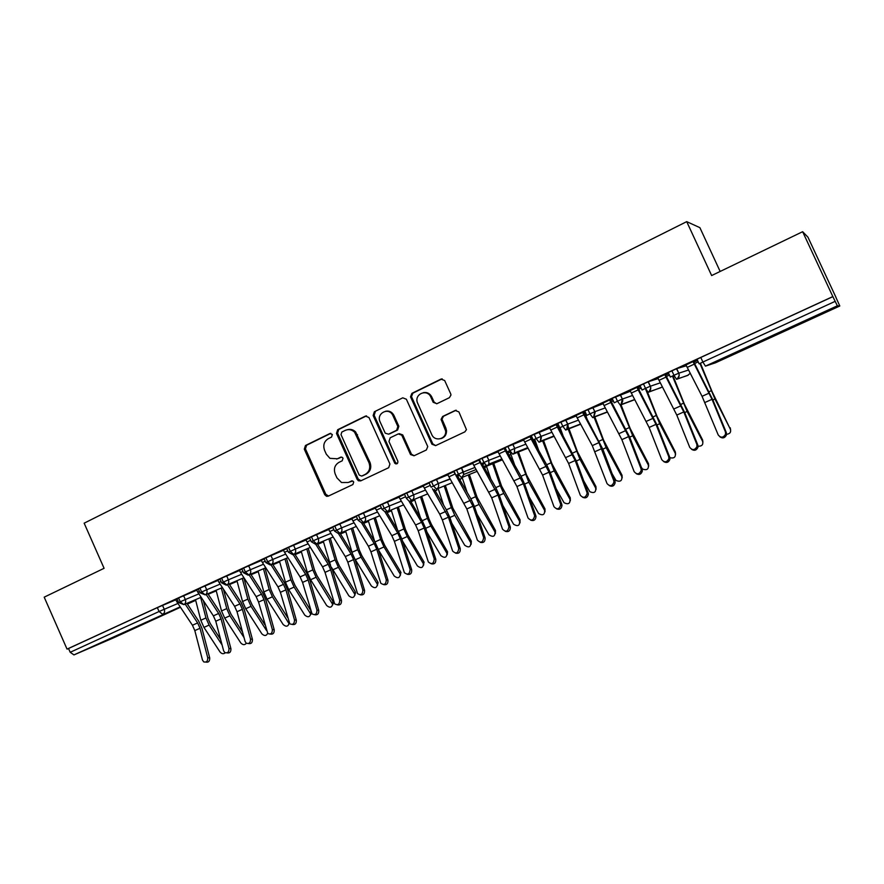 <?xml version="1.0" encoding="UTF-8"?>
<svg xmlns="http://www.w3.org/2000/svg" width="884" height="884" viewBox="0 0 884 884"><rect width="100%" height="100%" fill="white"/><g stroke="black" fill="none" stroke-linecap="round" stroke-linejoin="round"><path stroke-width="1.33" d="M332.351 434.497L329.931 433.514L305.455 445.503L304.295 449.149L324.748 494.731L326.516 496.3L328.196 496.178L352.882 484.554L353.711 482.001L352.793 481.018L348.053 482.498L341.511 482.52L336.937 477.868L335.224 474.045C333.456 468.896 334.704 464.995 338.992 462.343L342.196 460.807L343.025 458.232L342.318 457.382L340.594 457.227L337.39 458.774L329.942 458.343L326.307 454.199L324.594 450.387C322.826 445.249 324.074 441.326 328.34 438.641L331.533 437.083L332.351 434.497M794.86 326.196L775.832 334.682L794.86 326.196M131.849 629.22L108.544 639.552L131.849 629.22M449.404 397.678L450.973 395.026L450.696 393.833L444.663 380.518L440.972 379.103L411.9 393.347L410.519 396.828L431.922 444.188L435.569 445.647L464.896 431.845L466.454 429.635L458.895 411.911L455.205 410.463L442.63 416.474L441.083 419.381L445.635 430.939C446.674 439.138 434.762 442.155 431.724 434.508L417.281 402.364C414.43 393.689 427.403 388.64 430.851 397.126L433.193 402.308L436.851 403.734L449.404 397.678M67.04 649.121L832.839 296.582L802.639 231.707L711.642 275.554L686.713 221.641L84.157 523.184L104.08 568.301L44.2 597.164L67.04 649.121L68.521 648.502L70.19 652.293L159.065 611.518L157.341 607.617L68.521 648.502M368.971 417.524L365.435 416.11L337.666 429.723L336.484 433.414L357.18 479.426L358.429 480.797L360.683 480.885L388.695 467.702L389.921 463.989L368.971 417.524M374.363 411.745L402.772 397.822L406.375 399.236L427.757 446.586L426.353 449.978L414.021 455.779L410.53 454.553L401.767 435.171L398.264 433.911L390.198 437.79L388.96 441.525L397.844 461.205C397.988 463.735 396.971 464.432 394.783 463.282L373.136 415.491L374.363 411.745L402.772 397.822M720.151 271.454L699.896 227.663L686.713 221.641M113.075 638.06L73.958 654.9L70.19 652.293M832.839 296.582L837.358 305.809L839.8 305.997L835.955 297.488M802.639 231.707L807.943 237.166L836.021 297.466M584.799 412.95L583.992 413.325M174.115 600.369L177.098 598.998L175.673 599.661L176.833 601.783L192.436 625.253L194.811 630.59L202.48 660.072L203.707 661.873C206.48 662.602 207.828 661.232 207.74 657.773L209.707 657.895C209.828 661.221 208.547 662.613 205.839 662.083M174.148 600.435L175.695 599.717M832.938 296.615L700.78 357.456L702.89 362.031L835.148 301.356M837.358 305.809L705.443 366.131L702.89 362.031L699.122 363.854L697.023 359.291L700.78 357.456M157.341 607.617L175.75 599.838M671.873 370.761L673.973 375.302L670.359 377.048L668.271 372.529L676.702 368.639L686.349 365.777M697.553 360.462L693.885 362.142L697.553 360.462M697.189 359.666L685.951 364.926M725.41 431.845L712.018 399.314L693.034 361.589L685.918 364.86L702.062 396.308L718.228 434.983C720.847 438.099 723.289 437.845 725.554 434.232L725.41 431.845L726.328 432.596L712.946 400.143L693.553 361.434L697.233 359.744M643.441 383.855L645.508 388.352L642.049 390.032L639.994 385.546L648.281 381.722L658.138 378.606M668.801 373.678L665.696 375.114L668.801 373.678M668.448 372.893L657.795 377.888M696.835 444.321L683.785 411.944L664.757 374.595L657.762 377.811L676.79 415.071L689.763 447.403C692.437 450.553 694.857 450.254 697.001 446.497L696.835 444.321L697.808 445.028L684.78 412.729L665.354 374.407L668.481 372.971M615.452 396.728L617.496 401.203L614.192 402.806L612.159 398.353L630.38 391.247M640.513 386.695L637.939 387.877L640.513 386.695M640.16 385.91L630.082 390.64M668.702 456.597L655.994 424.375L636.944 387.391L630.049 390.562L649.11 427.447L661.74 459.636C664.492 462.818 666.879 462.454 668.912 458.553L668.702 456.597L669.752 457.271L657.055 425.127L637.607 387.181L640.193 385.988M587.904 409.414L589.937 413.856L586.777 415.392L584.755 410.972L603.054 403.723M611.198 401.524L610.711 400.397L612.678 399.491L610.623 400.441M612.325 398.728L602.811 403.192M641.022 468.675L628.635 436.608L609.551 399.999L602.778 403.115L621.861 439.635L634.159 471.669C636.988 474.885 639.342 474.465 641.243 470.398L641.022 468.675L642.127 469.316L629.762 437.315L610.291 399.745L612.358 398.794M560.799 421.889L562.81 426.298L559.793 427.768L557.793 423.381L576.169 416.021M587.086 419.016L584.567 412.419L585.274 412.099L583.727 412.806M583.76 412.872L584.589 412.497M584.921 411.336L575.948 415.546M613.761 480.576L598.943 442.63L582.589 412.408L575.915 415.48L592.28 445.624L607.01 483.515C609.916 486.775 612.247 486.277 613.993 482.056L613.761 480.576L614.933 481.172L602.888 449.326L583.396 412.121L584.954 411.403M534.113 434.177L536.102 438.552L533.218 439.956L531.24 435.602L549.704 428.132M557.428 425.337L557.981 425.171L559.627 429.337M558.301 424.497L557.251 424.983M557.285 425.049L558.334 424.574M557.959 423.745L549.505 427.712M586.932 492.289L575.175 460.509L556.047 424.618L549.472 427.646L568.6 463.448L580.28 495.184C583.274 498.466 585.562 497.902 587.153 493.515L586.932 492.289L588.158 492.852L576.423 461.15L556.92 424.309L557.992 423.812M507.836 446.276L509.803 450.608L507.062 451.956L505.107 447.636L523.648 440.077M531.306 437.237L531.892 437.027M531.748 436.718L531.173 436.983M531.406 435.956L523.472 439.702M560.5 503.814L549.052 472.189L529.914 436.652L523.438 439.624L542.588 475.084L553.959 506.676C557.053 509.98 559.296 509.35 560.71 504.775L560.5 503.814L561.793 504.344L550.356 472.796L546.71 464.807L531.538 437.668L530.842 436.298L531.439 436.033M481.968 458.177L483.913 462.487L481.305 463.768L479.36 459.481L497.979 451.834M505.261 447.989L497.825 451.492M456.487 469.912L458.42 474.189L455.945 475.404L454.011 471.15L472.708 463.426M479.526 459.835L472.564 463.117M430.928 486.83L429.038 482.642L447.812 474.852M454.166 471.503L447.691 474.564M406.286 498.134L404.419 493.979L423.292 486.112M430.276 485.382L424.342 488.101L423.138 485.78L429.193 482.995L423.171 485.846M382.01 509.272L380.153 505.14L399.126 497.206M405.646 496.697L400.187 499.195L398.993 496.896L404.574 494.322L399.016 496.963M358.086 520.245L356.252 516.145L375.324 508.134M381.369 507.847L376.385 510.134L375.192 507.847L380.308 505.482L375.225 507.913M334.517 531.052L332.693 526.986L351.854 518.908M357.456 518.831L352.926 520.908L351.733 518.632L356.407 516.488L351.766 518.709M311.422 536.687L313.256 540.776L311.301 541.748L309.477 537.671L328.738 529.527M333.887 529.649L329.809 531.527L328.616 529.273L332.848 527.328L328.649 529.339M288.471 547.251L290.295 551.318L288.405 552.246L286.593 548.202L305.941 540.002M310.66 540.323L307.013 541.991L305.831 539.759L309.632 538.013L305.864 539.826M265.819 562.567L264.04 558.577L283.477 550.323M287.775 550.831L284.549 552.312L283.366 550.102L286.748 548.544L283.399 550.168M243.564 572.777L241.807 568.81L261.321 560.511M265.211 561.196L262.404 562.489L261.222 560.29L264.194 558.92L257.819 561.859L261.255 560.357M221.63 582.843L219.884 578.898L239.476 570.545M242.956 571.418L240.558 572.512L239.387 570.335L241.951 569.152L236.028 571.882L239.409 570.401M199.894 588.026L201.651 591.982L200.016 592.799L198.259 588.854L217.939 580.445M221.033 581.484L219.022 582.412L217.851 580.247L220.028 579.241L214.536 581.771L217.884 580.313M178.524 597.86L180.259 601.794L178.678 602.579L176.944 598.656L196.701 590.214M199.397 591.418L197.784 592.158L196.613 590.015L198.414 589.186L193.353 591.518L196.646 590.081M183.574 595.628L185.32 599.551L180.259 601.794L183.872 604.645L201.154 597.275M208.226 594.258L216.248 590.844M204.944 585.794L206.701 589.75L201.651 591.982L205.221 594.877L222.392 587.573M229.508 584.556L237.111 581.318M221.564 578.048L223.343 582.037L226.879 584.976L243.929 577.738M251.078 574.711L258.261 571.661M243.553 567.926L245.343 571.937L248.846 574.931L265.775 567.771M272.957 564.732L279.698 561.881M265.852 557.66L267.653 561.705L271.123 564.743L287.93 557.66M295.146 554.611L301.444 551.959M293.499 545.03L295.322 549.086L290.295 551.318L293.72 554.412L310.394 547.395M317.654 544.345L323.478 541.903M316.45 534.466L318.284 538.555L313.256 540.776L316.649 543.925L333.191 536.997M340.484 533.947L345.832 531.704M363.644 523.383L368.374 521.405M334.716 525.958L336.561 530.091L339.909 533.284L356.318 526.444M387.137 512.676L391.457 510.764M358.351 515.085L360.219 519.24L363.512 522.488L379.777 515.737M410.983 501.825L414.729 499.957M382.33 504.046L384.22 508.223L387.479 511.538L403.579 504.874M435.182 490.797L436.928 490.079M406.684 492.83L408.585 497.051L411.789 500.421L427.745 493.858M459.746 479.625L460.476 479.316M431.392 481.46L433.315 485.703L436.475 489.128L452.265 482.675M461.525 477.669L463.757 474.487L463.349 472.012L458.42 474.189L461.525 477.669L477.15 471.338M486.974 466.034L488.841 464.133L488.797 460.332L483.913 462.487L486.974 466.034L502.421 459.824M512.808 454.221L514.3 452.973L514.654 448.464L509.803 450.608L512.808 454.221L528.079 448.144M539.041 442.221L540.257 441.315C542.566 435.204 540.389 437.248 540.898 436.42L536.102 438.552L539.041 442.221L554.135 436.287M565.694 430.044L566.699 429.348C569.65 422.795 566.821 425.082 567.572 424.187L562.81 426.298L565.694 430.044L580.6 424.254M592.755 417.657L593.617 417.104C595.252 412.795 595.606 411.016 594.656 411.756L589.937 413.856L592.755 417.657L607.485 412.043M620.259 405.082L620.999 404.618C624.535 398.839 621.54 399.966 622.181 399.126L617.496 401.203L620.259 405.082L634.38 399.811M648.204 392.308L648.856 391.91C652.679 385.568 649.431 387.424 650.149 386.297L645.508 388.352L648.204 392.308L661.519 387.325M676.591 379.324L677.177 378.982C681.011 373.302 678.105 374.54 678.569 373.258L673.973 375.302L676.591 379.324L688.338 375.081M336.671 459.072L337.39 458.774M341.39 457.072L338.473 458.464M351.931 480.819L349.125 482.145M330.848 433.348L306.593 445.238L305.444 448.873L325.853 494.355L328.539 496.012M366.54 415.867L338.749 429.48L337.577 433.16L358.23 479.084L360.97 480.752M341.843 432.044L341.014 434.63L359.202 475.062L361.655 476.078L365.081 474.465C369.446 471.802 370.728 467.868 368.948 462.663L354.561 432.154C351.721 429.547 348.605 428.95 345.235 430.386L341.843 432.044M362.296 475.868L361.655 476.078M347.456 429.69C350.484 428.895 353.213 429.624 355.622 431.911L369.976 462.354C371.755 467.548 370.473 471.47 366.12 474.133L362.705 475.736M399.248 433.657L402.739 434.917L411.491 454.254L414.187 455.702M375.38 411.535L374.164 415.27L395.457 462.476L397.236 463.658M392.971 415.69L392.772 415.281C388.695 406.695 375.899 413.48 380.12 421.933L385.258 433.193L388.562 434.166L396.629 430.287L397.866 426.53L392.971 415.69L393.767 415.071C391.778 411.778 389.015 410.519 385.49 411.27M393.966 415.469L398.85 426.287L397.612 430.033L389.557 433.9M423.337 392.662C427.071 391.999 429.878 393.424 431.768 396.938L434.11 402.109L436.718 403.8M440.961 438.63C444.707 437.458 446.564 434.817 446.531 430.685L445.834 427.989L444.939 428.243M456.166 410.209L443.525 416.253L441.989 419.149L445.834 427.989M442.177 378.827L412.861 393.17L411.48 396.64L432.84 443.912L435.679 445.591M195.508 599.684L200.801 620.27L203.939 627.397L220.072 652.038C221.796 653.95 223.519 654.204 225.232 652.823M203.342 600.601L207.884 618.192L210.215 623.463L220.591 639.364M222.083 644.955L209.099 625.087L205.95 617.949L200.668 597.485M185.165 604.092L197.64 622.922L200.027 628.259L207.74 657.773M209.707 657.895L201.994 628.447L198.778 621.253L186.911 603.341M216.094 590.258L221.519 610.943L224.691 618.126L240.813 642.977C242.901 645.11 244.735 645.209 246.338 643.254M223.442 589.197L228.647 608.855L230.989 614.17L242.536 632.016M244.061 637.629L229.917 615.783L226.746 608.601L221.32 588.037M236.945 580.711L242.525 601.507L245.73 608.722L261.841 633.806C264.415 636.171 266.349 636.016 267.62 633.342L267.62 633.364M243.84 577.782L249.697 599.407L252.062 604.744L264.846 624.723M266.416 630.358L251.034 606.347L247.829 599.12L242.249 578.456M258.084 571.02L263.83 591.926L267.045 599.197L283.145 624.502C285.996 626.966 287.952 626.69 289.002 623.64L272.427 596.788L269.2 589.506L263.454 568.744M265.012 568.092L271.023 589.816L273.41 595.197L287.565 617.507M311.533 613.131L310.66 614.557M279.51 561.207L285.421 582.213L288.67 589.529L304.748 615.065C307.72 617.584 309.687 617.242 310.671 614.037L294.118 587.098L290.858 579.771L284.968 558.909M286.471 558.268L292.659 580.103L295.057 585.517L310.682 610.391M197.784 592.158L213.375 615.85L215.773 621.22L223.641 650.834L224.79 652.569C227.641 653.431 229.044 652.072 228.978 648.502L230.912 648.646C231.044 651.994 229.741 653.409 227 652.878M206.171 594.468L218.657 613.474L221.055 618.855L228.978 648.502M230.912 648.646L222.989 619.065L219.751 611.816L207.884 593.739M219.022 582.412L234.603 606.314L237.023 611.717L245.1 641.464L246.161 643.121C249.1 644.127 250.548 642.779 250.515 639.099L252.404 639.276C252.559 642.646 251.233 644.06 248.437 643.53M227.475 584.722L239.951 603.905L242.382 609.319L250.515 639.099M252.404 639.276L244.271 609.562L241.012 602.258L229.155 584.015M240.558 572.512L256.128 596.645L258.559 602.081L267.819 633.541C270.847 634.69 272.36 633.375 272.349 629.574L274.206 629.762C274.36 633.165 273.023 634.59 270.184 634.06M249.089 574.832L261.553 594.203L263.996 599.65L272.349 629.574M274.206 629.762L265.852 599.916L262.559 592.567L250.713 574.136M262.404 562.489L277.952 586.843L280.405 592.313L289.786 623.795C292.891 625.132 294.471 623.839 294.494 619.905L296.317 620.126C296.483 623.551 295.123 624.988 292.228 624.458M270.99 564.799L283.455 584.368L285.919 589.849L294.494 619.905M296.317 620.126L287.742 590.136L284.416 582.744L272.57 564.136M308.229 548.312L314.582 570.246L317.002 575.694L333.025 601.474L333.478 602.667L332.638 604.943M301.234 551.251L307.312 572.379L310.582 579.738L326.66 605.507C329.754 608.081 331.743 607.673 332.616 604.291L316.107 577.263L312.826 569.893L306.77 548.92M284.549 552.312L300.085 576.898L302.56 582.412L312.052 613.905C315.245 615.441 316.881 614.17 316.958 610.104L318.737 610.347C318.914 613.805 317.522 615.253 314.582 614.711M293.201 554.599L305.665 574.39L308.151 579.915L316.958 610.104M318.737 610.347L309.93 580.224L306.582 572.777L294.748 553.981M330.296 538.212L336.815 560.257L339.268 565.738L355.269 591.761L354.915 595.208M331.401 567.241L348.86 595.816C352.097 598.435 354.097 597.96 354.871 594.402L338.417 567.307L335.102 559.87L328.87 538.798M330.561 565.384L323.268 541.152M307.013 541.991L322.527 566.81L325.025 572.368L334.638 603.849C337.909 605.606 339.611 604.38 339.743 600.159L341.478 600.424C341.655 603.927 340.252 605.385 337.246 604.822M315.687 544.201L328.196 564.268L330.693 569.826L339.743 600.159M341.478 600.424L332.439 570.169L329.058 562.666L317.234 543.682M352.661 527.969L359.368 550.124L361.832 555.649L377.822 581.904L377.512 585.319M355.003 559.163L371.379 585.981C374.761 588.645 376.783 588.103 377.424 584.357L361.037 557.196L357.688 549.715L351.291 528.533M352.296 553.141L345.6 530.908M329.809 531.527L345.301 556.588L347.821 562.169L357.545 593.628C360.893 595.628 362.661 594.446 362.849 590.081L364.539 590.368C364.738 593.904 363.302 595.374 360.241 594.788M338.473 533.604L351.047 554.003L353.567 559.605L362.849 590.081M364.539 590.368L355.269 559.97L351.865 552.423L340.042 533.229M375.346 517.582L382.242 539.859L384.728 545.406L400.684 571.915L400.419 575.285M378.584 550.146L394.22 576.014C397.767 578.722 399.789 578.103 400.286 574.169L383.976 546.942L380.606 539.417L374.031 518.123M374.706 541.561L368.252 520.521M352.926 520.908L368.396 546.213L370.937 551.837L380.794 583.252C384.197 585.506 386.032 584.379 386.297 579.838L387.943 580.158C388.142 583.738 386.684 585.219 383.557 584.6M361.545 522.798L374.219 543.594L376.772 549.229L386.297 579.838M387.943 580.158L378.418 549.616L374.993 542.014L363.18 522.632M398.353 507.04L405.436 529.428L407.944 535.03L423.878 561.782L423.657 565.108M402.529 541.063L417.381 565.904C421.093 568.644 423.116 567.948 423.458 563.826L407.248 536.544L403.844 528.963L397.082 507.56M397.435 529.77L391.214 509.991M376.385 510.134L391.822 535.682L394.386 541.351L404.386 572.699C407.833 575.241 409.734 574.158 410.099 569.462L411.69 569.804C411.9 573.429 410.408 574.92 407.204 574.269M384.905 511.737L397.734 533.03L400.308 538.699L410.099 569.462M411.69 569.804L401.911 539.118L398.452 531.472L386.617 511.803M421.69 496.344L428.961 518.864L431.491 524.488L447.547 551.782L447.238 554.776M426.906 532.002L440.873 555.649C444.762 558.423 446.785 557.649 446.95 553.34L430.851 525.991L427.425 518.367L420.475 496.852M420.419 517.659L414.519 499.294M400.187 499.195L415.602 524.997L418.187 530.709L428.331 561.97C431.812 564.81 433.779 563.793 434.232 558.92L435.79 559.296C436 562.975 434.475 564.467 431.204 563.782M395.491 463.061L395.888 463.945M408.552 500.399L421.602 522.3L424.187 528.024L434.232 558.92M435.79 559.296L425.757 528.466L422.265 520.764L410.353 500.753M445.359 485.504L452.84 508.134L471.316 541.152L471.15 544.279M451.724 523.008L464.708 545.24C468.785 548.047 470.807 547.196 470.763 542.699L454.796 515.295L451.337 507.604L444.199 485.979M443.646 505.195L438.144 488.443M424.342 488.101L439.724 514.157L442.332 519.914L452.641 551.075C456.133 554.224 458.166 553.274 458.741 548.235L460.244 548.632C460.453 552.367 458.884 553.87 455.547 553.141M432.42 488.675L448.42 517.184L458.741 548.235M460.244 548.632L449.945 517.659L446.42 509.902L434.387 489.449M469.371 474.487L477.062 497.25L495.482 530.499L495.405 533.638M477.006 514.112L488.929 534.765C493.106 537.494 495.128 536.577 494.985 532.024L479.106 504.433L475.614 496.697L468.266 474.94M427.867 393.7L427.668 392.96M467.117 492.311L462.122 477.426M448.862 476.841L455.05 474.001L453.835 471.647L447.658 474.498L466.84 508.952L477.36 540.102C480.774 543.45 482.874 542.588 483.659 537.538L485.106 537.969C485.194 541.682 483.57 543.13 480.244 542.323M455.857 475.393L473.017 506.189L483.603 537.373M485.062 537.815L474.487 506.698L470.929 498.874L456.973 474.852M493.736 463.315L501.637 486.211L520.046 519.759L520.024 522.82M502.797 505.372L513.593 524.245C517.803 526.754 519.814 525.759 519.604 521.273L503.758 493.416L500.233 485.625L492.686 463.735M490.808 478.962L486.322 465.89L484.653 468.233L486.31 465.879M508.852 526.356L497.979 495.029L478.819 460.155L472.531 463.05L491.703 497.836L502.51 529.129C505.814 532.466 507.969 531.682 508.974 526.787L510.366 527.251C510.245 530.886 508.565 532.256 505.305 531.339M510.256 526.831L499.394 495.57L495.813 487.692L481.891 463.437M518.455 451.978L526.577 475.006L544.975 508.875L545.008 511.825M529.151 496.841L538.621 513.571C542.864 515.847 544.853 514.786 544.599 510.366L528.787 482.233L517.471 452.365M514.698 465.083L509.648 450.685M534.477 515.173L523.328 483.692L504.167 448.497L497.791 451.426L516.952 486.543L528.035 517.991C531.229 521.306 533.439 520.61 534.654 515.869L534.477 515.173L535.826 515.67L536.002 516.366C535.671 519.925 533.914 521.206 530.731 520.19M535.826 515.67L524.687 484.266L521.074 476.332L507.195 451.846M506.278 450.221L505.858 449.47M543.538 440.453L551.892 463.625L570.268 497.814L570.357 500.675M556.102 488.631L564.036 502.72C568.301 504.775 570.268 503.637 569.959 499.294L554.191 470.874L542.61 440.818M538.743 450.564L534.676 439.204M561.793 504.344L562.003 505.305C561.484 508.797 559.66 509.98 556.533 508.852M568.114 426.375L577.595 452.078L595.949 486.598L596.081 489.327M583.727 480.874L589.838 491.692C594.103 493.537 596.059 492.322 595.694 488.067L579.97 459.36L567.716 427.944M562.898 435.271L560.08 427.58M588.158 492.852L588.379 494.068C587.672 497.482 585.794 498.565 582.733 497.338M594.523 416.066L603.684 440.365L622.016 475.205L622.192 477.813M612.115 473.736L616.026 480.487C620.303 482.123 622.226 480.852 621.828 476.653L606.148 447.658L593.904 416.839M614.933 481.172L615.165 482.653C614.269 485.99 612.314 486.985 609.319 485.625M621.043 404.795L630.17 428.464L648.469 463.647L648.701 466.1M641.43 467.503L642.624 469.095C646.878 470.542 648.79 469.194 648.359 465.072L632.734 435.779L620.325 405.06M642.127 469.316L642.348 471.039C641.265 474.31 639.254 475.205 636.303 473.725M647.265 391.502L657.055 416.375L675.332 451.912L675.597 454.199M669.884 457.68C674.039 458.652 675.84 457.205 675.288 453.315L659.718 423.723L645.32 388.441M669.752 457.271L669.95 459.216C668.691 462.442 666.602 463.238 663.707 461.614M672.967 375.766L684.371 404.11L702.614 439.989L702.913 442.111M698.062 446.199C701.83 446.354 703.355 444.751 702.636 441.381L687.133 411.469L672.404 376.02M697.808 445.028L697.984 447.205C696.537 450.387 694.382 451.072 691.531 449.293M700.404 363.191L712.106 391.645L730.637 429.812M726.582 434.276C729.919 433.889 731.201 432.221 730.416 429.248L714.968 399.027L699.929 363.423M726.328 432.596L726.46 434.972C724.814 438.121 722.593 438.718 719.797 436.751M330.671 433.348L329.931 433.514M341.169 457.072L340.594 457.227M113.008 638.093L180.48 607.264M187.419 604.092L195.673 600.324M195.662 600.247L187.242 603.838M180.203 606.844L73.958 654.9M162.501 605.33L164.236 609.231C165.021 611.529 164.512 613.231 162.711 614.314L159.065 611.518L177.938 603.452M705.443 366.131L715.51 362.783L839.8 305.997M714.57 363.103L715.532 362.783M178.678 602.579L183.872 604.645C185.618 603.507 186.104 601.816 185.32 599.551L198.9 593.86M200.016 592.799L205.221 594.877C207 593.728 207.497 592.015 206.701 589.75L220.138 584.125M226.613 575.816L228.392 579.793L241.686 574.257M248.592 565.705L250.382 569.705L263.52 564.246M270.891 555.439L272.692 559.473L285.676 554.091M288.405 552.246L292.781 554.677L293.72 554.412C295.599 553.207 296.14 551.428 295.322 549.097L308.151 543.804M311.301 541.748L315.511 544.224L316.649 543.925C318.56 542.699 319.102 540.909 318.284 538.555L330.947 533.361M339.732 523.748L341.578 527.87L354.064 522.775M363.357 512.875L365.225 517.029L377.534 512.024M387.336 501.847L389.214 506.024L401.336 501.129M411.668 490.642L413.568 494.852L425.502 490.067M436.475 489.128C438.431 487.924 439.072 486.156 438.409 483.813L436.364 479.272L438.287 483.504L450.022 478.841M457.558 475.857L458.984 475.283M461.448 467.724L463.382 471.99L474.918 467.459M482.498 464.476L484.52 463.68M486.918 456L488.863 460.31L500.189 455.901M507.814 452.928L510.123 452.033M512.775 444.099L514.742 448.431L525.847 444.166M533.516 441.215L534.886 440.696L534.29 439.392M539.03 432.011L541.019 436.376L551.903 432.254M565.705 419.734L567.705 424.132L578.368 420.176M592.788 407.27L594.821 411.701L605.253 407.911M620.314 394.596L622.358 399.06L632.557 395.468M648.281 381.722L650.348 386.22L660.315 382.838M676.702 368.639L678.79 373.181L688.514 370.031M226.282 585.175L226.879 584.976C228.68 583.816 229.188 582.081 228.392 579.793L221.641 582.876L226.282 585.175M248.161 575.153L248.846 574.931C250.669 573.749 251.189 572.014 250.382 569.705L243.586 572.81L248.161 575.153M270.327 564.986L271.123 564.743C272.979 563.55 273.499 561.793 272.692 559.473L265.83 562.6L270.327 564.986M338.495 533.604L339.909 533.284C341.854 532.046 342.406 530.245 341.578 527.87L334.539 531.096L338.495 533.604M390.606 511.239L391.457 510.742M361.655 522.809L363.512 522.488C365.49 521.24 366.053 519.416 365.225 517.029L358.108 520.278L361.655 522.809M384.883 511.726L387.479 511.538C389.468 510.267 390.054 508.422 389.214 506.024L382.032 509.306L384.883 511.726M407.977 500.079L406.308 498.178L413.568 494.841M460.133 479.471L462.155 477.537M431.138 487.228L438.287 483.504L450.188 479.117M411.789 500.421C413.822 499.128 414.408 497.272 413.568 494.852M476.122 469.548L463.757 474.487L461.415 467.735M509.493 455.89L510.676 453.614M501.913 458.918L488.841 464.133L488.863 460.31L486.852 456.034M534.897 440.718L535.03 443.912M527.792 447.624L514.3 452.973L514.742 448.431L512.676 444.133M559.848 429.281L560.169 430.309M553.948 435.945L540.257 441.315L541.019 436.376L538.909 432.055M580.468 424.011L566.699 429.348L567.705 424.132L565.561 419.789M607.385 411.856L593.617 417.104L594.821 411.701L592.634 407.325M660.735 387.756L662.403 386.827M634.712 399.513L620.999 404.618L622.369 399.06M620.137 394.662L622.358 399.06M687.465 375.523L690.216 373.335M660.867 387.7L648.856 391.91C650.701 390.363 651.199 388.474 650.348 386.22L648.082 381.8M687.608 375.468L677.177 378.982C679.111 377.424 679.652 375.49 678.79 373.181L676.481 368.727M325.853 494.355L324.748 494.731M305.444 448.873L304.295 449.149M306.593 445.238L305.455 445.503M358.23 479.084L357.18 479.426M337.577 433.16L336.484 433.414M338.749 429.48L337.666 429.723M366.473 415.9L365.435 416.11M366.12 474.133L365.081 474.465M369.976 462.354L368.948 462.663M357.501 434.663L356.451 434.928M411.38 454.022L410.419 454.321M402.828 435.094L401.855 435.359M395.457 462.476L394.474 462.785M374.164 415.27L373.136 415.491M397.612 430.033L396.629 430.287M398.85 426.287L397.866 426.53M434.11 402.109L433.193 402.308M431.768 396.938L430.851 397.126M442.243 420.055L441.337 420.287M443.525 416.253L442.63 416.474M456.078 410.253L455.205 410.463M432.84 443.912L431.922 444.188M411.601 396.971L410.64 397.148M412.861 393.17L411.9 393.347M441.889 378.949L440.972 379.103M203.939 627.397L209.099 625.087M200.801 620.27L205.95 617.949M178.082 601.208L176.833 601.783M197.64 622.922L192.436 625.253M200.027 628.259L194.811 630.59M224.691 618.126L229.917 615.783M221.519 610.943L226.746 608.601M245.73 608.722L251.034 606.347M242.525 601.507L247.829 599.12M267.045 599.197L272.427 596.788M263.83 591.926L269.2 589.506M310.196 612.689L310.947 611.319M288.67 589.529L294.118 587.098M285.421 582.213L290.858 579.771M218.657 613.474L213.375 615.85M221.055 618.855L215.773 621.22M239.951 603.905L234.603 606.314M242.382 609.319L237.023 611.717M261.553 594.203L256.128 596.645M263.996 599.65L258.559 602.081M283.455 584.368L277.952 586.843M285.919 589.849L280.405 592.313M332.174 603.098L333.025 601.474M310.582 579.738L316.107 577.263M307.312 572.379L312.826 569.893M305.665 574.39L300.085 576.898M308.151 579.915L302.56 582.412M354.462 593.374L355.269 591.761M332.815 569.804L338.417 567.307M329.5 562.39L335.102 559.87M328.196 564.268L322.527 566.81M330.693 569.826L325.025 572.368M377.059 583.506L377.822 581.904M355.346 559.738L361.037 557.196M352.02 552.268L357.688 549.715M351.047 554.003L345.301 556.588M353.567 559.605L347.821 562.169M399.977 573.495L400.684 571.915M378.363 549.45L383.976 546.942M374.949 541.958L380.606 539.417M374.219 543.594L368.396 546.213M376.772 549.229L370.937 551.837M423.226 563.351L423.878 561.782M401.855 538.953L407.248 536.544M398.419 531.406L403.844 528.963M397.734 533.03L391.822 535.682M400.308 538.699L394.386 541.351M446.796 553.064L447.403 551.505M425.69 528.301L430.851 525.991M422.221 520.698L427.425 518.367M421.602 522.3L415.602 524.997M424.187 528.024L418.187 530.709M470.719 542.621L471.271 541.074M449.879 517.494L454.796 515.295M446.376 509.836L451.337 507.604M390.485 411.767L389.756 412.121M445.812 511.427L439.724 514.157M448.42 517.184L442.332 519.914M494.985 532.024L495.482 530.499M474.421 506.521L479.106 504.433M470.896 498.819L475.614 496.697M470.387 500.388L464.211 503.162M473.017 506.189L466.84 508.952M519.604 521.273L520.046 519.759M499.338 495.394L503.758 493.416M495.78 487.625L500.233 485.625M480.023 462.531L473.747 465.415M495.327 489.183L489.051 492.001M497.979 495.029L491.703 497.836M544.599 510.366L544.975 508.875M524.621 484.089L528.787 482.233M521.03 476.266L525.229 474.388M505.383 450.884L499.007 453.812M520.643 477.813L514.278 480.664M523.328 483.692L516.952 486.543M569.959 499.294L570.268 497.814M550.29 472.62L554.191 470.874M546.677 464.741L550.599 462.973M531.129 439.061L524.654 442.033M546.345 466.266L539.881 469.161M549.052 472.189L542.588 475.084M595.694 488.067L595.949 486.598M576.357 460.973L579.97 459.36M572.699 453.039L576.357 451.392M557.274 427.049L550.699 430.077M572.445 454.542L565.882 457.492M575.175 460.509L568.6 463.448M621.828 476.653L622.016 475.205M602.822 449.149L606.148 447.658M599.131 441.149L602.49 439.635M585.142 413.811L585.893 413.458M583.816 414.861L577.141 417.922M598.943 442.63L592.28 445.624M601.695 448.652L595.02 451.636M648.359 465.072L648.469 463.647M629.695 437.138L632.734 435.779M625.971 429.083L629.043 427.701M611.33 401.778L613.308 400.872M610.789 402.474L604.004 405.59M625.85 430.541L619.087 433.58M628.635 436.608L621.861 439.635M675.288 453.315L675.332 451.912M656.989 424.939L659.718 423.723M653.232 416.828L655.994 415.579M638.646 389.225L641.154 388.076M638.171 389.899L631.286 393.06M653.177 418.265L646.303 421.359M655.994 424.375L649.11 427.447M702.636 441.381L702.614 439.989M684.713 412.552L687.133 411.469M680.923 404.375L683.365 403.281M666.392 376.474L669.442 375.07M665.995 377.114L659 380.33M680.945 405.789L673.962 408.927M683.785 411.944L676.79 415.071M730.416 429.248L730.317 427.889M712.88 399.966L714.968 399.027M709.056 391.722L711.167 390.772M694.581 363.523L698.205 361.865M694.271 364.131L687.155 367.401M709.156 393.115L702.062 396.308M712.018 399.314L704.913 402.496M462.166 477.57L460.453 479.338M457.713 476.122L459.139 475.559M483.67 466.52L485.957 465.603M714.725 363.048L715.51 362.794M327.621 495.935L326.516 496.3M359.479 480.454L358.429 480.797M355.622 431.911L354.561 432.154M411.491 454.254L410.53 454.553M402.739 434.917L401.767 435.171M395.767 462.973L394.783 463.282M393.767 415.071L392.772 415.281M446.531 430.685L445.635 430.939M441.989 419.149L441.083 419.381M411.48 396.64L410.519 396.828M311.367 612.756L310.671 614.037M333.478 602.667L332.616 604.291M355.677 592.788L354.871 594.402M378.175 582.755L377.424 584.357M400.993 572.578L400.286 574.169M424.11 562.257L423.458 563.826M447.547 551.782L446.95 553.34M471.316 541.152L470.763 542.699M483.659 537.538L485.106 537.969M508.974 526.787L510.366 527.251M534.654 515.869L536.002 516.366M560.71 504.775L562.003 505.305M587.153 493.515L588.379 494.068M613.993 482.056L615.165 482.653M641.243 470.398L642.348 471.039M668.912 458.553L669.95 459.216M697.001 446.497L697.984 447.205M725.554 434.232L726.46 434.972"/></g></svg>
